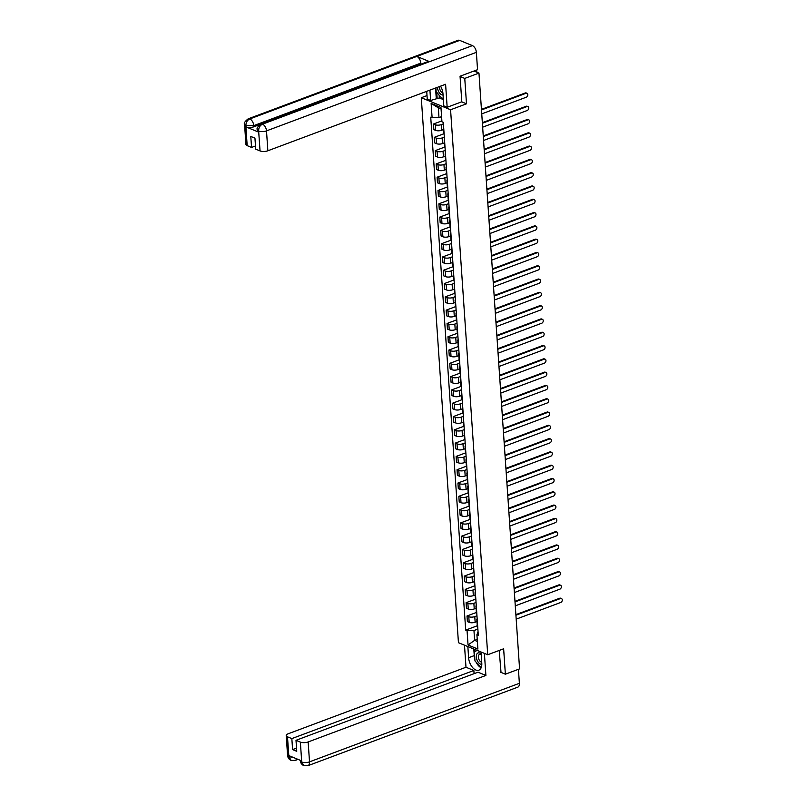 <?xml version="1.0" encoding="UTF-8"?>
<svg xmlns="http://www.w3.org/2000/svg" width="806" height="806" viewBox="0 0 806 806"><rect width="100%" height="100%" fill="white"/><g stroke="black" fill="none" stroke-linecap="round" stroke-linejoin="round"><path stroke-width="1.21" d="M427.019 95.582L421.286 97.717L458.443 642.694L487.721 654.744L450.574 109.767L466.493 103.813L464.76 78.414L478.966 73.094L519.578 668.879L505.372 674.189L503.639 648.79L487.721 654.744M500.687 672.264L505.372 674.189M464.76 78.414L460.075 76.489M473.948 71.029L478.966 73.094M443.421 123.812L441.225 124.638A4.252 1.632 176.1 0 1 435.25 124.759L433.467 124.023L433.85 129.645L435.633 130.381A4.252 1.632 -3.9 0 0 441.607 130.26L443.441 129.575M443.713 128.164A4.252 1.632 176.1 0 1 443.31 127.529A4.252 1.632 176.1 0 1 443.622 126.844M441.879 120.87L433.467 124.023M443.31 127.529L443.693 133.151A4.252 1.632 -3.9 0 0 444.096 133.786M444.328 137.111L442.131 137.937A4.252 1.632 176.1 0 1 436.157 138.048L434.374 137.312L434.756 142.944L436.54 143.68A4.252 1.632 -3.9 0 0 442.514 143.559L444.348 142.874M444.62 141.463A4.252 1.632 176.1 0 1 444.217 140.828A4.252 1.632 176.1 0 1 444.529 140.143M444.005 133.715L434.374 137.312M444.217 140.828L444.6 146.45A4.252 1.632 -3.9 0 0 445.003 147.085M445.234 150.41L443.038 151.226A4.252 1.632 176.1 0 1 437.064 151.347L435.28 150.611L435.663 156.243L437.446 156.979A4.252 1.632 -3.9 0 0 443.421 156.858L445.255 156.163M445.527 154.752A4.252 1.632 176.1 0 1 445.124 154.117A4.252 1.632 176.1 0 1 445.436 153.432M444.912 147.004L435.28 150.611M445.124 154.117L445.506 159.749A4.252 1.632 -3.9 0 0 445.909 160.384M446.141 163.709L443.945 164.525A4.252 1.632 176.1 0 1 437.97 164.646L436.187 163.91L436.57 169.532L438.353 170.268A4.252 1.632 -3.9 0 0 444.328 170.147L446.161 169.462M446.433 168.051A4.252 1.632 176.1 0 1 446.03 167.416A4.252 1.632 176.1 0 1 446.343 166.731M445.819 160.303L436.187 163.91M446.03 167.416L446.413 173.038A4.252 1.632 -3.9 0 0 446.816 173.673M447.048 176.998L444.852 177.824A4.252 1.632 176.1 0 1 438.877 177.945L437.094 177.209L437.477 182.831L439.26 183.566A4.252 1.632 -3.9 0 0 445.234 183.446L447.068 182.761M447.34 181.35A4.252 1.632 176.1 0 1 446.927 180.715A4.252 1.632 176.1 0 1 447.249 180.03M446.726 173.602L437.094 177.209M446.927 180.715L447.32 186.337A4.252 1.632 -3.9 0 0 447.723 186.972M447.955 190.297L445.758 191.113A4.252 1.632 176.1 0 1 439.784 191.234L437.99 190.498L438.383 196.13L440.167 196.866A4.252 1.632 -3.9 0 0 446.141 196.745L447.975 196.06M448.247 194.649A4.252 1.632 176.1 0 1 447.834 194.014A4.252 1.632 176.1 0 1 448.156 193.329M447.632 186.901L437.99 190.498M447.834 194.014L448.227 199.636A4.252 1.632 -3.9 0 0 448.63 200.271M448.861 203.596L446.665 204.412A4.252 1.632 176.1 0 1 440.691 204.533L438.897 203.797L439.29 209.429L441.073 210.154A4.252 1.632 -3.9 0 0 447.048 210.044L448.882 209.348M449.154 207.938A4.252 1.632 176.1 0 1 448.74 207.303A4.252 1.632 176.1 0 1 449.063 206.618M448.539 200.19L438.897 203.797M448.74 207.303L449.123 212.935A4.252 1.632 -3.9 0 0 449.536 213.57M449.768 216.895L447.572 217.711A4.252 1.632 176.1 0 1 441.597 217.832L439.804 217.096L440.187 222.718L441.98 223.453A4.252 1.632 -3.9 0 0 447.955 223.333L449.788 222.647M450.06 221.237A4.252 1.632 176.1 0 1 449.647 220.602A4.252 1.632 176.1 0 1 449.97 219.917M449.446 213.489L439.804 217.096M449.647 220.602L450.03 226.224A4.252 1.632 -3.9 0 0 450.443 226.859M450.665 230.184L448.479 231.01A4.252 1.632 176.1 0 1 442.504 231.131L440.711 230.395L441.094 236.017L442.887 236.752A4.252 1.632 -3.9 0 0 448.861 236.632L450.695 235.946M450.967 234.536A4.252 1.632 176.1 0 1 450.554 233.901A4.252 1.632 176.1 0 1 450.876 233.216M450.353 226.788L440.711 230.395M450.554 233.901L450.937 239.523A4.252 1.632 -3.9 0 0 451.35 240.158M451.572 243.483L449.385 244.299A4.252 1.632 176.1 0 1 443.411 244.419L441.617 243.684L442 249.316L443.794 250.051A4.252 1.632 -3.9 0 0 449.768 249.931L451.602 249.245M451.874 247.825A4.252 1.632 176.1 0 1 451.461 247.19A4.252 1.632 176.1 0 1 451.783 246.515M451.259 240.087L441.617 243.684M451.461 247.19L451.844 252.822A4.252 1.632 -3.9 0 0 452.257 253.457M452.478 256.782L450.292 257.598A4.252 1.632 176.1 0 1 444.318 257.719L442.524 256.983L442.907 262.605L444.7 263.34A4.252 1.632 -3.9 0 0 450.675 263.219L452.509 262.534M452.781 261.124A4.252 1.632 176.1 0 1 452.368 260.489A4.252 1.632 176.1 0 1 452.69 259.804M452.166 253.376L442.524 256.983M452.368 260.489L452.75 266.121A4.252 1.632 -3.9 0 0 453.163 266.756M453.385 270.07L451.199 270.897A4.252 1.632 176.1 0 1 445.224 271.018L443.431 270.282L443.814 275.904L445.607 276.639A4.252 1.632 -3.9 0 0 451.582 276.518L453.415 275.833M453.687 274.423A4.252 1.632 176.1 0 1 453.274 273.788A4.252 1.632 176.1 0 1 453.597 273.103M453.073 266.675L443.431 270.282M453.274 273.788L453.657 279.41A4.252 1.632 -3.9 0 0 454.07 280.045M454.292 283.369L452.106 284.196A4.252 1.632 176.1 0 1 446.131 284.317L444.338 283.581L444.721 289.203L446.514 289.938A4.252 1.632 -3.9 0 0 452.488 289.817L454.322 289.132M454.594 287.722A4.252 1.632 176.1 0 1 454.181 287.087A4.252 1.632 176.1 0 1 454.503 286.402M453.98 279.974L444.338 283.581M454.181 287.087L454.564 292.709A4.252 1.632 -3.9 0 0 454.977 293.344M455.199 296.668L453.012 297.485A4.252 1.632 176.1 0 1 447.038 297.605L445.244 296.87L445.627 302.502L447.421 303.237A4.252 1.632 -3.9 0 0 453.395 303.116L455.229 302.431M455.501 301.011A4.252 1.632 176.1 0 1 455.088 300.376A4.252 1.632 176.1 0 1 455.41 299.691M454.886 293.263L445.244 296.87M455.088 300.376L455.471 306.008A4.252 1.632 -3.9 0 0 455.884 306.643M456.105 309.967L453.919 310.784A4.252 1.632 176.1 0 1 447.945 310.904L446.151 310.169L446.534 315.791L448.327 316.526A4.252 1.632 -3.9 0 0 454.302 316.405L456.136 315.72M456.408 314.31A4.252 1.632 176.1 0 1 455.995 313.675A4.252 1.632 176.1 0 1 456.317 312.99M455.783 306.562L446.151 310.169M455.995 313.675L456.377 319.307A4.252 1.632 -3.9 0 0 456.79 319.942M457.012 323.256L454.826 324.083A4.252 1.632 176.1 0 1 448.841 324.203L447.058 323.468L447.441 329.09L449.234 329.825A4.252 1.632 -3.9 0 0 455.209 329.704L457.042 329.019M457.314 327.609A4.252 1.632 176.1 0 1 456.901 326.974A4.252 1.632 176.1 0 1 457.224 326.289M456.69 319.861L447.058 323.468M456.901 326.974L457.284 332.596A4.252 1.632 -3.9 0 0 457.697 333.231M457.919 336.555L455.733 337.382A4.252 1.632 176.1 0 1 449.748 337.492L447.965 336.757L448.348 342.389L450.141 343.124A4.252 1.632 -3.9 0 0 456.115 343.003L457.949 342.318M458.221 340.908A4.252 1.632 176.1 0 1 457.808 340.273A4.252 1.632 176.1 0 1 458.13 339.588M457.596 333.16L447.965 336.757M457.808 340.273L458.191 345.895A4.252 1.632 -3.9 0 0 458.604 346.53M458.826 349.854L456.639 350.67A4.252 1.632 176.1 0 1 450.655 350.791L448.871 350.056L449.254 355.688L451.038 356.423A4.252 1.632 -3.9 0 0 457.022 356.302L458.856 355.607M459.128 354.197A4.252 1.632 176.1 0 1 458.715 353.562A4.252 1.632 176.1 0 1 459.037 352.877M458.503 346.449L448.871 350.056M458.715 353.562L459.098 359.194A4.252 1.632 -3.9 0 0 459.511 359.829M459.732 363.153L457.546 363.969A4.252 1.632 176.1 0 1 451.562 364.09L449.778 363.355L450.161 368.977L451.944 369.712A4.252 1.632 -3.9 0 0 457.929 369.591L459.763 368.906M460.035 367.496A4.252 1.632 176.1 0 1 459.622 366.861A4.252 1.632 176.1 0 1 459.944 366.176M459.41 359.748L449.778 363.355M459.622 366.861L460.004 372.483A4.252 1.632 -3.9 0 0 460.417 373.118M460.639 376.442L458.453 377.268A4.252 1.632 176.1 0 1 452.468 377.389L450.685 376.654L451.068 382.276L452.851 383.011A4.252 1.632 -3.9 0 0 458.836 382.89L460.669 382.205M460.941 380.795A4.252 1.632 176.1 0 1 460.528 380.16A4.252 1.632 176.1 0 1 460.851 379.475M460.317 373.047L450.685 376.654M460.528 380.16L460.911 385.782A4.252 1.632 -3.9 0 0 461.324 386.417M461.546 389.741L459.36 390.557A4.252 1.632 176.1 0 1 453.375 390.678L451.592 389.943L451.975 395.575L453.758 396.31A4.252 1.632 -3.9 0 0 459.742 396.189L461.576 395.504M461.848 394.094A4.252 1.632 176.1 0 1 461.435 393.459A4.252 1.632 176.1 0 1 461.757 392.774M461.223 386.346L451.592 389.943M461.435 393.459L461.818 399.081A4.252 1.632 -3.9 0 0 462.231 399.716M462.453 403.04L460.266 403.856A4.252 1.632 176.1 0 1 454.282 403.977L452.498 403.242L452.881 408.874L454.665 409.599A4.252 1.632 -3.9 0 0 460.649 409.488L462.483 408.793M462.755 407.383A4.252 1.632 176.1 0 1 462.342 406.748A4.252 1.632 176.1 0 1 462.664 406.063M462.13 399.635L452.498 403.242M462.342 406.748L462.725 412.38A4.252 1.632 -3.9 0 0 463.138 413.015M463.359 416.339L461.173 417.155A4.252 1.632 176.1 0 1 455.189 417.276L453.405 416.541L453.788 422.163L455.571 422.898A4.252 1.632 -3.9 0 0 461.556 422.777L463.39 422.092M463.651 420.682A4.252 1.632 176.1 0 1 463.249 420.047A4.252 1.632 176.1 0 1 463.571 419.362M463.037 412.934L453.405 416.541M463.249 420.047L463.631 425.669A4.252 1.632 -3.9 0 0 464.044 426.303M464.266 429.628L462.08 430.454A4.252 1.632 176.1 0 1 456.095 430.575L454.312 429.84L454.695 435.462L456.478 436.197A4.252 1.632 -3.9 0 0 462.463 436.076L464.296 435.391M464.558 433.981A4.252 1.632 176.1 0 1 464.155 433.346A4.252 1.632 176.1 0 1 464.478 432.661M463.944 426.233L454.312 429.84M464.155 433.346L464.538 438.968A4.252 1.632 -3.9 0 0 464.951 439.602M465.173 442.927L462.987 443.743A4.252 1.632 176.1 0 1 457.002 443.864L455.219 443.129L455.602 448.761L457.385 449.496A4.252 1.632 -3.9 0 0 463.369 449.375L465.203 448.69M465.465 447.28A4.252 1.632 176.1 0 1 465.062 446.635A4.252 1.632 176.1 0 1 465.384 445.96M464.85 439.532L455.219 443.129M465.062 446.635L465.445 452.267A4.252 1.632 -3.9 0 0 465.848 452.901M466.08 456.226L463.883 457.042A4.252 1.632 176.1 0 1 457.909 457.163L456.125 456.428L456.508 462.05L458.292 462.785A4.252 1.632 -3.9 0 0 464.276 462.664L466.11 461.979M466.372 460.569A4.252 1.632 176.1 0 1 465.969 459.934A4.252 1.632 176.1 0 1 466.281 459.249M465.757 452.821L456.125 456.428M465.969 459.934L466.352 465.566A4.252 1.632 -3.9 0 0 466.755 466.2M466.986 469.515L464.79 470.341A4.252 1.632 176.1 0 1 458.815 470.462L457.032 469.727L457.415 475.349L459.198 476.084A4.252 1.632 -3.9 0 0 465.183 475.963L467.017 475.278M467.279 473.868A4.252 1.632 176.1 0 1 466.875 473.233A4.252 1.632 176.1 0 1 467.188 472.548M466.664 466.12L457.032 469.727M466.875 473.233L467.258 478.855A4.252 1.632 -3.9 0 0 467.661 479.489M467.893 482.814L465.697 483.64A4.252 1.632 176.1 0 1 459.722 483.761L457.939 483.026L458.322 488.648L460.105 489.383A4.252 1.632 -3.9 0 0 466.08 489.262L467.923 488.577M468.185 487.167A4.252 1.632 176.1 0 1 467.782 486.532A4.252 1.632 176.1 0 1 468.095 485.847M467.571 479.419L457.939 483.026M467.782 486.532L468.165 492.154A4.252 1.632 -3.9 0 0 468.568 492.788M468.8 496.113L466.603 496.929A4.252 1.632 176.1 0 1 460.629 497.05L458.846 496.315L459.229 501.947L461.012 502.682A4.252 1.632 -3.9 0 0 466.986 502.561L468.83 501.876M469.092 500.455A4.252 1.632 176.1 0 1 468.689 499.821A4.252 1.632 176.1 0 1 469.001 499.136M468.477 492.708L458.846 496.315M468.689 499.821L469.072 505.453A4.252 1.632 -3.9 0 0 469.475 506.087M469.707 509.412L467.51 510.228A4.252 1.632 176.1 0 1 461.536 510.349L459.752 509.614L460.135 515.236L461.919 515.971A4.252 1.632 -3.9 0 0 467.893 515.85L469.737 515.165M469.999 513.754A4.252 1.632 176.1 0 1 469.596 513.12A4.252 1.632 176.1 0 1 469.908 512.435M469.384 506.007L459.752 509.614M469.596 513.12L469.979 518.752A4.252 1.632 -3.9 0 0 470.382 519.386M470.613 522.701L468.417 523.527A4.252 1.632 176.1 0 1 462.443 523.648L460.659 522.913L461.042 528.535L462.825 529.27A4.252 1.632 -3.9 0 0 468.8 529.149L470.644 528.464M470.906 527.053A4.252 1.632 176.1 0 1 470.503 526.419A4.252 1.632 176.1 0 1 470.815 525.734M470.291 519.306L460.659 522.913M470.503 526.419L470.885 532.041A4.252 1.632 -3.9 0 0 471.288 532.675M471.52 536L469.324 536.826A4.252 1.632 176.1 0 1 463.349 536.937L461.566 536.202L461.949 541.833L463.732 542.569A4.252 1.632 -3.9 0 0 469.707 542.448L471.55 541.763M471.812 540.352A4.252 1.632 176.1 0 1 471.409 539.718A4.252 1.632 176.1 0 1 471.722 539.033M471.198 532.605L461.566 536.202M471.409 539.718L471.792 545.34A4.252 1.632 -3.9 0 0 472.195 545.974M472.427 549.299L470.23 550.115A4.252 1.632 176.1 0 1 464.256 550.236L462.473 549.501L462.856 555.133L464.639 555.868A4.252 1.632 -3.9 0 0 470.613 555.747L472.457 555.052M472.719 553.641A4.252 1.632 176.1 0 1 472.316 553.007A4.252 1.632 176.1 0 1 472.628 552.322M472.104 545.894L462.473 549.501M472.316 553.007L472.699 558.639A4.252 1.632 -3.9 0 0 473.102 559.273M473.334 562.598L471.137 563.414A4.252 1.632 176.1 0 1 465.163 563.535L463.379 562.8L463.762 568.421L465.546 569.157A4.252 1.632 -3.9 0 0 471.52 569.036L473.354 568.351M473.626 566.94A4.252 1.632 176.1 0 1 473.223 566.306A4.252 1.632 176.1 0 1 473.535 565.621M473.011 559.193L463.379 562.8M473.223 566.306L473.606 571.928A4.252 1.632 -3.9 0 0 474.009 572.562M474.24 575.887L472.044 576.713A4.252 1.632 176.1 0 1 466.07 576.834L464.286 576.099L464.669 581.72L466.452 582.456A4.252 1.632 -3.9 0 0 472.427 582.335L474.26 581.65M474.533 580.239A4.252 1.632 176.1 0 1 474.13 579.605A4.252 1.632 176.1 0 1 474.442 578.92M473.918 572.492L464.286 576.099M474.13 579.605L474.512 585.227A4.252 1.632 -3.9 0 0 474.915 585.861M475.147 589.186L472.951 590.002A4.252 1.632 176.1 0 1 466.976 590.123L465.193 589.388L465.576 595.019L467.359 595.755A4.252 1.632 -3.9 0 0 473.334 595.634L475.167 594.949M475.439 593.538A4.252 1.632 176.1 0 1 475.036 592.904A4.252 1.632 176.1 0 1 475.349 592.219M474.825 585.791L465.193 589.388M475.036 592.904L475.419 598.526A4.252 1.632 -3.9 0 0 475.822 599.16M476.054 602.485L473.857 603.301A4.252 1.632 176.1 0 1 467.883 603.422L466.1 602.687L466.483 608.318L468.266 609.044A4.252 1.632 -3.9 0 0 474.24 608.933L476.074 608.238M476.346 606.827A4.252 1.632 176.1 0 1 475.943 606.193A4.252 1.632 176.1 0 1 476.255 605.508M475.731 599.08L466.1 602.687M475.943 606.193L476.326 611.825A4.252 1.632 -3.9 0 0 476.729 612.459M476.961 615.784L474.764 616.6A4.252 1.632 176.1 0 1 468.79 616.721L467.006 615.986L467.389 621.607L469.173 622.343A4.252 1.632 -3.9 0 0 475.147 622.222L476.981 621.537M477.253 620.126A4.252 1.632 176.1 0 1 476.85 619.492A4.252 1.632 176.1 0 1 477.162 618.807M476.638 612.379L467.006 615.986M476.85 619.492L477.233 625.113A4.252 1.632 -3.9 0 0 477.636 625.748M441.063 108.931L438.323 107.803L438.988 117.605L441.587 116.628M438.988 117.605L432.107 117.747L431.129 103.43L440.963 107.47L441.94 121.797L443.32 122.361L478.29 635.289L476.91 634.725L477.887 649.042L468.044 644.991L467.067 630.675L473.958 630.534L474.623 640.337L477.374 641.465M432.107 117.747L430.726 117.182L465.697 630.111L467.067 630.675M421.286 97.717L450.574 109.767M461.697 101.838L466.493 103.813M477.223 639.37L474.623 640.337L468.044 644.991M477.867 629.073L473.958 630.534M476.91 634.725L478.049 631.854M477.545 625.678L465.697 630.111M431.129 103.43L438.323 107.803M481.434 109.374L525.29 92.962A2.126 1.552 -67.6 0 1 526.227 92.962L526.993 93.274A2.126 1.552 112.4 0 0 526.046 93.274L481.474 109.959M481.746 113.878L526.318 97.204A2.126 1.552 112.4 0 0 527.789 95.229A2.126 1.552 112.4 0 0 526.993 93.274M482.341 122.673L526.197 106.261A2.126 1.552 -67.6 0 1 527.134 106.251L527.9 106.563A2.126 1.552 112.4 0 0 526.953 106.573L482.381 123.258M482.653 127.177L527.225 110.493A2.126 1.552 112.4 0 0 528.696 108.518A2.126 1.552 112.4 0 0 527.9 106.563M483.247 135.962L527.104 119.56A2.126 1.552 -67.6 0 1 528.041 119.55L528.807 119.862A2.126 1.552 112.4 0 0 527.859 119.872L483.288 136.546M483.56 140.476L528.132 123.792A2.126 1.552 112.4 0 0 529.602 121.817A2.126 1.552 112.4 0 0 528.807 119.862M260.932 124.074A5.692 3.224 69.5 0 1 262.544 124.154C259.945 125.424 258.645 127.67 258.635 130.874L257.305 129.746C256.429 128.517 257.638 126.623 260.932 124.074L427.966 61.568A5.692 3.224 69.5 0 1 429.578 61.649L472.407 45.62A5.692 3.224 69.5 0 1 476.366 52.34L477.545 69.689L460.055 76.227L461.798 101.798L447.169 107.279L443.794 105.888L442.978 93.788A10.407 5.904 -110.5 0 0 440.55 86.151M447.169 107.279L445.597 84.267L267.854 150.772A5.551 2.126 176.1 0 1 260.056 150.934L255.693 149.14L254.948 138.138L250.787 136.436L251.543 147.427L247.18 145.634A5.551 2.126 176.1 0 1 245.921 144.405L244.561 124.507A5.551 2.126 -3.9 0 0 245.82 125.726L247.18 145.634M439.149 95.128L439.341 97.939L430.626 100.468L427.251 99.078L426.727 91.33M430.626 100.468L429.92 90.131M439.341 97.939L443.371 99.601M244.561 124.507C243.684 123.288 244.893 121.394 248.198 118.835L458.06 40.3A5.692 3.224 69.5 0 1 459.692 40.391L416.863 56.41A5.692 3.224 69.5 0 1 420.792 63.13L253.759 125.635L253.84 126.784A5.551 2.126 176.1 0 1 246.042 126.945L258.635 132.124A5.551 2.126 176.1 0 1 257.376 130.894L257.305 129.746M472.407 45.62L459.692 40.391M476.366 52.34L266.504 130.874A5.692 3.224 69.5 0 0 262.544 124.154L429.578 61.649L416.863 56.41L249.83 118.925C247.241 120.185 245.931 122.421 245.901 125.635L245.82 125.726M251.543 147.427L255.482 145.957M260.257 124.386L253.84 126.784M420.873 64.228L420.792 63.13M436.258 98.362L435.552 88.025M436.761 92.307L437.195 98.745M474.825 658.885A10.407 5.904 -110.5 0 1 474.25 655.61L468.608 657.716A10.407 5.904 -110.5 0 0 478.845 670.179A10.407 5.904 -110.5 0 0 481.787 663.147L481.031 651.994M468.608 657.716L467.853 646.573M464.488 645.183L465.989 667.247L473.868 670.481L291.843 738.598L287.48 736.805L288.901 756.854M474.079 673.675L473.868 670.481M296.527 748.119L292.588 749.6L296.749 751.303L296.004 740.311L478.018 672.194L485.897 675.438L308.154 741.953L309.514 761.851L519.376 683.317L518.419 669.312M484.396 653.374L485.897 675.438M465.989 667.247L288.246 733.752A5.551 2.126 -3.9 0 0 286.221 735.576A5.551 2.126 -3.9 0 0 287.48 736.805M519.376 683.317A5.692 3.224 69.5 0 1 517.774 687.165L307.912 765.7A5.692 3.224 69.5 0 0 309.514 761.851A5.551 2.126 176.1 0 1 301.716 762.013L300.366 742.104A5.551 2.126 -3.9 0 0 308.154 741.953M296.004 740.311L300.366 742.104M292.588 749.6L291.843 738.598M307.912 765.7L303.791 765.619C301.726 764.662 300.578 763.03 300.316 760.723L301.575 761.952L301.494 760.804L288.901 755.615L288.981 756.763L293.021 757.308M501.02 672.406L499.206 650.452M476.225 662.421A10.407 5.904 -110.5 0 0 480.326 667.287M474.25 655.61L473.797 649.021M474.734 649.404L474.875 651.49M296.568 758.768A5.692 3.224 69.5 0 1 295.167 760.461L291.097 760.401L288.981 756.763M303.791 765.619L301.716 762.013M437.487 87.3A6.015 3.405 -110.5 0 0 441.688 94.776A6.015 3.405 -110.5 0 0 443.058 94.967M439.643 86.494A4.121 2.337 -110.5 0 0 442.413 92.71A4.121 2.337 -110.5 0 0 442.877 92.841M443.25 97.838L441.94 98.433L436.147 91.582L435.895 87.894M443.26 97.939L441.94 98.433M481.162 654.009A6.015 3.405 -110.5 0 0 479.751 653.051A6.015 3.405 -110.5 0 0 476.316 657.021A6.015 3.405 -110.5 0 0 480.507 664.124A6.015 3.405 -110.5 0 0 481.817 664.325M481.212 654.754A4.121 2.337 -110.5 0 0 480.708 654.482A4.121 2.337 -110.5 0 0 479.53 654.412A4.121 2.337 -110.5 0 0 478.502 658.139A4.121 2.337 -110.5 0 0 481.232 662.069A4.121 2.337 -110.5 0 0 481.726 662.2M481.232 667.57L474.966 660.94L474.331 651.732L477.212 650.422M484.154 149.261L528.011 132.849A2.126 1.552 -67.6 0 1 528.948 132.849L529.713 133.161A2.126 1.552 112.4 0 0 528.766 133.171L484.194 149.845M484.466 153.765L529.038 137.091A2.126 1.552 112.4 0 0 530.509 135.116A2.126 1.552 112.4 0 0 529.713 133.161M485.061 162.56L528.917 146.148A2.126 1.552 -67.6 0 1 529.854 146.138L530.62 146.46A2.126 1.552 112.4 0 0 529.673 146.46L485.101 163.144M485.373 167.064L529.945 150.379A2.126 1.552 112.4 0 0 531.416 148.415A2.126 1.552 112.4 0 0 530.62 146.46M485.968 175.859L529.824 159.447A2.126 1.552 -67.6 0 1 530.761 159.437L531.527 159.749A2.126 1.552 112.4 0 0 530.58 159.759L486.008 176.443M486.28 180.363L530.852 163.678A2.126 1.552 112.4 0 0 532.323 161.704A2.126 1.552 112.4 0 0 531.527 159.749M486.874 189.148L530.721 172.746A2.126 1.552 -67.6 0 1 531.668 172.736L532.434 173.048A2.126 1.552 112.4 0 0 531.486 173.058L486.915 189.732M487.187 193.652L531.759 176.977A2.126 1.552 112.4 0 0 533.229 175.003A2.126 1.552 112.4 0 0 532.434 173.048M487.781 202.447L531.628 186.035A2.126 1.552 -67.6 0 1 532.575 186.035L533.34 186.347A2.126 1.552 112.4 0 0 532.393 186.347L487.821 203.031M488.093 206.951L532.665 190.276A2.126 1.552 112.4 0 0 534.136 188.302A2.126 1.552 112.4 0 0 533.34 186.347M488.688 215.746L532.534 199.334A2.126 1.552 -67.6 0 1 533.481 199.324L534.247 199.636A2.126 1.552 112.4 0 0 533.3 199.646L488.728 216.33M489 220.25L533.572 203.565A2.126 1.552 112.4 0 0 535.043 201.601A2.126 1.552 112.4 0 0 534.247 199.636M489.595 229.045L533.441 212.633A2.126 1.552 -67.6 0 1 534.388 212.623L535.154 212.935A2.126 1.552 112.4 0 0 534.207 212.945L489.635 229.619M489.897 233.549L534.469 216.864A2.126 1.552 112.4 0 0 535.95 214.89A2.126 1.552 112.4 0 0 535.154 212.935M490.501 242.334L534.348 225.932A2.126 1.552 -67.6 0 1 535.295 225.922L536.061 226.234A2.126 1.552 112.4 0 0 535.113 226.244L490.542 242.918M490.804 246.838L535.375 230.163A2.126 1.552 112.4 0 0 536.856 228.189A2.126 1.552 112.4 0 0 536.061 226.234M491.408 255.633L535.255 239.221A2.126 1.552 -67.6 0 1 536.202 239.221L536.967 239.533A2.126 1.552 112.4 0 0 536.02 239.533L491.448 256.217M491.71 260.137L536.282 243.462A2.126 1.552 112.4 0 0 537.763 241.488A2.126 1.552 112.4 0 0 536.967 239.533M492.315 268.932L536.161 252.52A2.126 1.552 -67.6 0 1 537.108 252.51L537.874 252.822A2.126 1.552 112.4 0 0 536.927 252.832L492.355 269.516M492.617 273.435L537.189 256.751A2.126 1.552 112.4 0 0 538.67 254.777A2.126 1.552 112.4 0 0 537.874 252.822M493.222 282.231L537.068 265.819A2.126 1.552 -67.6 0 1 538.015 265.809L538.771 266.121A2.126 1.552 112.4 0 0 537.834 266.131L493.262 282.805M493.524 286.735L538.096 270.05A2.126 1.552 112.4 0 0 539.577 268.076A2.126 1.552 112.4 0 0 538.771 266.121M494.128 295.52L537.975 279.118A2.126 1.552 -67.6 0 1 538.922 279.108L539.677 279.42A2.126 1.552 112.4 0 0 538.74 279.43L494.169 296.104M494.431 300.023L539.002 283.349A2.126 1.552 112.4 0 0 540.483 281.375A2.126 1.552 112.4 0 0 539.677 279.42M495.035 308.819L538.882 292.407A2.126 1.552 -67.6 0 1 539.829 292.407L540.584 292.719A2.126 1.552 112.4 0 0 539.647 292.719L495.075 309.403M495.337 313.322L539.909 296.648A2.126 1.552 112.4 0 0 541.39 294.674A2.126 1.552 112.4 0 0 540.584 292.719M495.942 322.118L539.788 305.706A2.126 1.552 -67.6 0 1 540.735 305.696L541.491 306.008A2.126 1.552 112.4 0 0 540.554 306.018L495.982 322.702M496.244 326.621L540.816 309.937A2.126 1.552 112.4 0 0 542.297 307.963A2.126 1.552 112.4 0 0 541.491 306.008M496.849 335.407L540.695 319.005A2.126 1.552 -67.6 0 1 541.642 318.995L542.398 319.307A2.126 1.552 112.4 0 0 541.461 319.317L496.889 335.991M497.151 339.92L541.723 323.236A2.126 1.552 112.4 0 0 543.204 321.262A2.126 1.552 112.4 0 0 542.398 319.307M497.755 348.706L541.602 332.294A2.126 1.552 -67.6 0 1 542.549 332.294L543.304 332.606A2.126 1.552 112.4 0 0 542.367 332.616L497.796 349.29M498.058 353.209L542.629 336.535A2.126 1.552 112.4 0 0 544.11 334.561A2.126 1.552 112.4 0 0 543.304 332.606M498.662 362.005L542.509 345.593A2.126 1.552 -67.6 0 1 543.456 345.583L544.211 345.905A2.126 1.552 112.4 0 0 543.274 345.905L498.702 362.589M498.964 366.508L543.536 349.824A2.126 1.552 112.4 0 0 545.017 347.86A2.126 1.552 112.4 0 0 544.211 345.905M499.569 375.304L543.415 358.892A2.126 1.552 -67.6 0 1 544.362 358.882L545.118 359.194A2.126 1.552 112.4 0 0 544.181 359.204L499.609 375.888M499.871 379.807L544.443 363.123A2.126 1.552 112.4 0 0 545.924 361.148A2.126 1.552 112.4 0 0 545.118 359.194M500.476 388.593L544.322 372.191A2.126 1.552 -67.6 0 1 545.269 372.181L546.025 372.493A2.126 1.552 112.4 0 0 545.088 372.503L500.516 389.177M500.778 393.096L545.35 376.422A2.126 1.552 112.4 0 0 546.831 374.447A2.126 1.552 112.4 0 0 546.025 372.493M501.382 401.892L545.229 385.48A2.126 1.552 -67.6 0 1 546.176 385.48L546.931 385.792A2.126 1.552 112.4 0 0 545.994 385.792L501.423 402.476M501.685 406.395L546.256 389.721A2.126 1.552 112.4 0 0 547.737 387.746A2.126 1.552 112.4 0 0 546.931 385.792M502.289 415.191L546.136 398.779A2.126 1.552 -67.6 0 1 547.083 398.769L547.838 399.081A2.126 1.552 112.4 0 0 546.901 399.091L502.329 415.775M502.591 419.694L547.163 403.01A2.126 1.552 112.4 0 0 548.634 401.045A2.126 1.552 112.4 0 0 547.838 399.081M503.196 428.49L547.042 412.078A2.126 1.552 -67.6 0 1 547.989 412.068L548.745 412.38A2.126 1.552 112.4 0 0 547.808 412.39L503.236 429.064M503.498 432.993L548.07 416.309A2.126 1.552 112.4 0 0 549.541 414.334A2.126 1.552 112.4 0 0 548.745 412.38M504.103 441.779L547.949 425.377A2.126 1.552 -67.6 0 1 548.896 425.367L549.652 425.679A2.126 1.552 112.4 0 0 548.705 425.689L504.133 442.363M504.405 446.282L548.977 429.608A2.126 1.552 112.4 0 0 550.448 427.633A2.126 1.552 112.4 0 0 549.652 425.679M505.009 455.078L548.856 438.666A2.126 1.552 -67.6 0 1 549.803 438.666L550.558 438.978A2.126 1.552 112.4 0 0 549.611 438.978L505.04 455.662M505.312 459.581L549.883 442.907A2.126 1.552 112.4 0 0 551.354 440.932A2.126 1.552 112.4 0 0 550.558 438.978M505.906 468.377L549.763 451.965A2.126 1.552 -67.6 0 1 550.7 451.954L551.465 452.267A2.126 1.552 112.4 0 0 550.518 452.277L505.946 468.961M506.218 472.88L550.79 456.196A2.126 1.552 112.4 0 0 552.261 454.221A2.126 1.552 112.4 0 0 551.465 452.267M506.813 481.676L550.669 465.264A2.126 1.552 -67.6 0 1 551.606 465.253L552.372 465.566A2.126 1.552 112.4 0 0 551.425 465.576L506.853 482.25M507.125 486.179L551.697 469.495A2.126 1.552 112.4 0 0 553.168 467.52A2.126 1.552 112.4 0 0 552.372 465.566M507.72 494.965L551.576 478.563A2.126 1.552 -67.6 0 1 552.513 478.552L553.279 478.865A2.126 1.552 112.4 0 0 552.332 478.875L507.76 495.549M508.032 499.468L552.604 482.794A2.126 1.552 112.4 0 0 554.075 480.819A2.126 1.552 112.4 0 0 553.279 478.865M508.626 508.264L552.483 491.851A2.126 1.552 -67.6 0 1 553.42 491.851L554.185 492.164A2.126 1.552 112.4 0 0 553.238 492.164L508.667 508.848M508.939 512.767L553.51 496.093A2.126 1.552 112.4 0 0 554.981 494.118A2.126 1.552 112.4 0 0 554.185 492.164M509.533 521.563L553.39 505.15A2.126 1.552 -67.6 0 1 554.327 505.14L555.092 505.453A2.126 1.552 112.4 0 0 554.145 505.463L509.573 522.147M509.845 526.066L554.417 509.382A2.126 1.552 112.4 0 0 555.888 507.407A2.126 1.552 112.4 0 0 555.092 505.453M510.44 534.852L554.296 518.449A2.126 1.552 -67.6 0 1 555.233 518.439L555.999 518.752A2.126 1.552 112.4 0 0 555.052 518.762L510.48 535.436M510.752 539.365L555.324 522.681A2.126 1.552 112.4 0 0 556.795 520.706A2.126 1.552 112.4 0 0 555.999 518.752M511.347 548.151L555.203 531.738A2.126 1.552 -67.6 0 1 556.14 531.738L556.906 532.051A2.126 1.552 112.4 0 0 555.959 532.061L511.387 548.735M511.659 552.654L556.231 535.98A2.126 1.552 112.4 0 0 557.702 534.005A2.126 1.552 112.4 0 0 556.906 532.051M512.253 561.45L556.11 545.037A2.126 1.552 -67.6 0 1 557.047 545.027L557.812 545.35A2.126 1.552 112.4 0 0 556.865 545.35L512.294 562.034M512.566 565.953L557.137 549.269A2.126 1.552 112.4 0 0 558.608 547.304A2.126 1.552 112.4 0 0 557.812 545.35M513.16 574.749L557.017 558.336A2.126 1.552 -67.6 0 1 557.953 558.326L558.719 558.639A2.126 1.552 112.4 0 0 557.772 558.649L513.2 575.333M513.472 579.252L558.044 562.568A2.126 1.552 112.4 0 0 559.515 560.593A2.126 1.552 112.4 0 0 558.719 558.639M514.067 588.037L557.923 571.635A2.126 1.552 -67.6 0 1 558.86 571.625L559.626 571.938A2.126 1.552 112.4 0 0 558.679 571.948L514.107 588.622M514.379 592.541L558.951 575.867A2.126 1.552 112.4 0 0 560.422 573.892A2.126 1.552 112.4 0 0 559.626 571.938M514.974 601.336L558.83 584.924A2.126 1.552 -67.6 0 1 559.767 584.924L560.533 585.237A2.126 1.552 112.4 0 0 559.586 585.237L515.014 601.921M515.286 605.84L559.858 589.166A2.126 1.552 112.4 0 0 561.329 587.191A2.126 1.552 112.4 0 0 560.533 585.237M515.88 614.635L559.737 598.223A2.126 1.552 -67.6 0 1 560.674 598.213L561.439 598.526A2.126 1.552 112.4 0 0 560.492 598.536L515.921 615.22M516.193 619.139L560.764 602.455A2.126 1.552 112.4 0 0 562.235 600.49A2.126 1.552 112.4 0 0 561.439 598.526M475.147 622.222L474.764 616.6M474.24 608.933L473.857 603.301M473.334 595.634L472.951 590.002M472.427 582.335L472.044 576.713M471.52 569.036L471.137 563.414M470.613 555.747L470.23 550.115M469.707 542.448L469.324 536.826M468.8 529.149L468.417 523.527M467.893 515.85L467.51 510.228M466.986 502.561L466.603 496.929M466.08 489.262L465.697 483.64M465.183 475.963L464.79 470.341M464.276 462.664L463.883 457.042M463.369 449.375L462.987 443.743M462.463 436.076L462.08 430.454M461.556 422.777L461.173 417.155M460.649 409.488L460.266 403.856M459.742 396.189L459.36 390.557M458.836 382.89L458.453 377.268M457.929 369.591L457.546 363.969M457.022 356.302L456.639 350.67M456.115 343.003L455.733 337.382M455.209 329.704L454.826 324.083M454.302 316.405L453.919 310.784M453.395 303.116L453.012 297.485M452.488 289.817L452.106 284.196M451.582 276.518L451.199 270.897M450.675 263.219L450.292 257.598M449.768 249.931L449.385 244.299M448.861 236.632L448.479 231.01M447.955 223.333L447.572 217.711M447.048 210.044L446.665 204.412M446.141 196.745L445.758 191.113M445.234 183.446L444.852 177.824M444.328 170.147L443.945 164.525M443.421 156.858L443.038 151.226M442.514 143.559L442.131 137.937M441.607 130.26L441.225 124.638M468.266 609.044L467.883 603.422M467.359 595.755L466.976 590.123M466.452 582.456L466.07 576.834M465.546 569.157L465.163 563.535M464.639 555.868L464.256 550.236M463.732 542.569L463.349 536.937M462.825 529.27L462.443 523.648M461.919 515.971L461.536 510.349M461.012 502.682L460.629 497.05M460.105 489.383L459.722 483.761M459.198 476.084L458.815 470.462M458.292 462.785L457.909 457.163M457.385 449.496L457.002 443.864M456.478 436.197L456.095 430.575M455.571 422.898L455.189 417.276M454.665 409.599L454.282 403.977M453.758 396.31L453.375 390.678M452.851 383.011L452.468 377.389M451.944 369.712L451.562 364.09M451.038 356.423L450.655 350.791M450.141 343.124L449.748 337.492M449.234 329.825L448.841 324.203M448.327 316.526L447.945 310.904M447.421 303.237L447.038 297.605M446.514 289.938L446.131 284.317M445.607 276.639L445.224 271.018M444.7 263.34L444.318 257.719M443.794 250.051L443.411 244.419M442.887 236.752L442.504 231.131M441.98 223.453L441.597 217.832M441.073 210.154L440.691 204.533M440.167 196.866L439.784 191.234M439.26 183.566L438.877 177.945M438.353 170.268L437.97 164.646M437.446 156.979L437.064 151.347M436.54 143.68L436.157 138.048M435.633 130.381L435.25 124.759M469.173 622.343L468.79 616.721M476.114 71.925L476.003 70.263M526.046 93.274L525.29 92.962M526.953 106.573L526.197 106.261M527.859 119.872L527.104 119.56M246.042 126.945L245.901 125.645M260.056 150.934L258.635 130.884M258.555 130.975L258.635 132.124M258.706 131.035A5.551 2.126 176.1 0 0 266.504 130.874L267.854 150.772M248.198 118.835A5.692 3.224 69.5 0 1 249.83 118.925A5.692 3.224 69.5 0 1 253.759 125.635L245.961 125.786M291.097 760.401C288.991 759.433 287.823 757.791 287.581 755.484A5.551 2.126 -3.9 0 0 288.83 756.703M528.766 133.171L528.011 132.849M529.673 146.46L528.917 146.148M530.58 159.759L529.824 159.447M531.486 173.058L530.721 172.746M532.393 186.347L531.628 186.035M533.3 199.646L532.534 199.334M534.207 212.945L533.441 212.633M535.113 226.244L534.348 225.932M536.02 239.533L535.255 239.221M536.927 252.832L536.161 252.52M537.834 266.131L537.068 265.819M538.74 279.43L537.975 279.118M539.647 292.719L538.882 292.407M540.554 306.018L539.788 305.706M541.461 319.317L540.695 319.005M542.367 332.616L541.602 332.294M543.274 345.905L542.509 345.593M544.181 359.204L543.415 358.892M545.088 372.503L544.322 372.191M545.994 385.792L545.229 385.48M546.901 399.091L546.136 398.779M547.808 412.39L547.042 412.078M548.705 425.689L547.949 425.377M549.611 438.978L548.856 438.666M550.518 452.277L549.763 451.965M551.425 465.576L550.669 465.264M552.332 478.875L551.576 478.563M553.238 492.164L552.483 491.851M554.145 505.463L553.39 505.15M555.052 518.762L554.296 518.449M555.959 532.061L555.203 531.738M556.865 545.35L556.11 545.037M557.772 558.649L557.017 558.336M558.679 571.948L557.923 571.635M559.586 585.237L558.83 584.924M560.492 598.536L559.737 598.223M476.699 70.001L476.85 72.228M298.049 759.383L295.167 760.461M286.221 735.576L287.581 755.484"/></g></svg>
